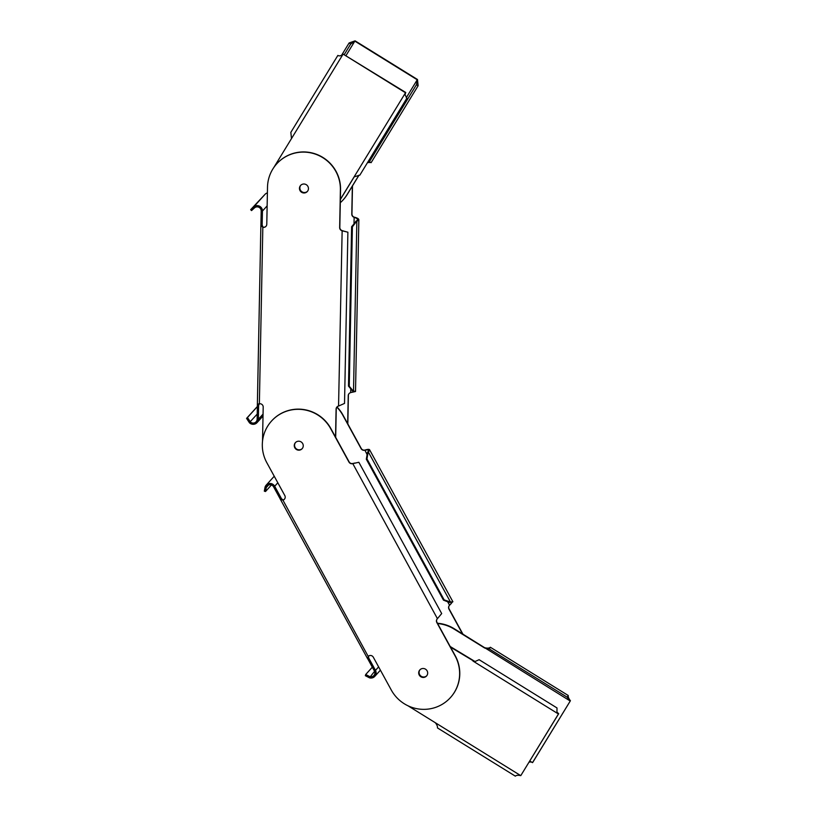 <?xml version="1.0" encoding="UTF-8"?>
<svg xmlns="http://www.w3.org/2000/svg" width="817" height="817" viewBox="0 0 817 817"><rect width="100%" height="100%" fill="white"/><g stroke="black" fill="none" stroke-linecap="round" stroke-linejoin="round"><path stroke-width="1.23" d="M462.524 633.88L448.972 609.125A3.268 3.217 42.1 0 1 449.564 605.234L449.84 604.958M447.655 601.761L449.564 605.234C451.352 603.569 452.046 602.578 451.658 602.241L449.421 602.435L443.478 600.158L366.312 459.215L367.425 452.679L368.62 450.586C368.416 449.81 367.109 449.697 364.709 450.238A3.268 3.217 42.1 0 1 361.083 448.594L342.813 415.22A36.724 36.111 -137.9 0 0 336.839 407.132M336.982 406.948A36.724 36.111 42.1 0 1 342.966 415.056L361.237 448.431A3.268 3.217 -137.9 0 0 364.862 450.075L367.099 454.609M364.862 450.075C367.916 449.176 369.529 449.156 369.723 450.004L368.089 452.383L366.976 458.919L444.142 599.862L450.494 602.047L449.82 602.333M367.711 452.352L368.375 452.056L450.494 602.047L452.894 601.751L369.723 450.004M450.433 697.595L450.586 697.422A36.724 36.111 42.1 0 0 455.253 655.765L455.1 655.928A36.724 36.111 -137.9 0 1 450.433 697.595A36.724 36.111 -137.9 0 1 391.272 690.008L373.308 657.195A3.268 3.217 42.1 0 0 368.365 656.204L367.609 658.655A3.268 0.562 61.9 0 1 368.242 659.717L374.39 670.951A4.024 3.952 42.1 0 1 369.866 676.65L369.55 677.855A5.28 5.198 -137.9 0 0 375.483 670.369L369.335 659.135A3.268 0.562 -118.1 0 0 368.702 658.063L368.314 657.358M265.515 491.517L264.31 491.15L265.065 487.157A9.161 5.852 21.3 0 1 265.086 487.055A5.28 5.198 -137.9 0 1 274.686 486.258L280.834 497.482A3.268 0.562 -118.1 0 1 281.405 498.625L280.313 499.207A3.268 0.562 61.9 0 0 279.741 498.074L273.593 486.84A4.024 3.952 42.1 0 0 266.281 487.443A9.12 4.831 -159.6 0 0 266.271 487.514L265.515 491.517L271.428 484.971M265.086 487.055L266.281 487.443M455.1 655.928L436.829 622.554A3.268 3.217 42.1 0 1 437.422 618.663L441.691 613.567L358.857 462.279L352.566 463.678A3.268 3.217 42.1 0 1 348.941 462.034L330.671 428.659A36.724 36.111 -137.9 0 0 271.51 421.072A36.724 36.111 -137.9 0 0 266.842 462.728L284.806 495.541A3.268 3.217 42.1 0 1 282.937 500.167L283.09 499.994A3.268 3.217 -137.9 0 0 284.459 499.167M368.181 656.357L282.937 500.167L280.313 499.207L367.364 658.288L368.702 658.063L368.518 656.031M281.405 498.625L283.09 499.994M271.581 420.98A36.724 36.111 42.1 0 1 271.663 420.898A36.724 36.111 42.1 0 1 330.824 428.486L349.104 461.86A3.268 3.217 -137.9 0 0 352.719 463.505L354.517 463.127M455.253 655.765L436.983 622.391A3.268 3.217 -137.9 0 1 437.32 618.765M294.978 447.624A4.524 4.453 -137.9 0 0 302.188 448.645A4.524 4.453 42.1 0 1 294.416 445.357A4.524 4.453 42.1 0 1 295.478 442.569A4.524 4.453 -137.9 0 0 294.978 447.624M419.907 669.848A4.524 4.453 -137.9 0 0 419.407 674.903A4.524 4.453 -137.9 0 0 426.617 675.914A4.524 4.453 42.1 0 1 419.489 670.42A4.524 4.453 42.1 0 1 419.907 669.848M352.719 463.505L437.422 618.663M427.117 670.869A4.524 4.453 42.1 0 1 426.545 676.006A4.524 4.453 42.1 0 1 419.254 675.067A4.524 4.453 42.1 0 1 419.826 669.93A4.524 4.453 42.1 0 1 427.117 670.869M294.825 447.787A4.524 4.453 42.1 0 1 295.397 442.661A4.524 4.453 42.1 0 1 302.688 443.59A4.524 4.453 42.1 0 1 302.116 448.727A4.524 4.453 42.1 0 1 294.825 447.787M369.55 677.855A9.161 6.362 96.4 0 1 369.447 677.804L365.352 675.7L365.699 674.515L369.795 676.609A9.12 5.413 -81.5 0 0 369.866 676.65M365.699 674.515L372.327 667.183M374.574 671.329L369.447 677.804M462.902 634.115L449.125 608.951A3.268 3.217 -137.9 0 1 449.462 605.326M452.751 601.659L449.718 605.06M449.421 602.435L450.085 602.139M367.425 452.679L368.089 452.383M443.478 600.158L444.142 599.862M366.312 459.215L366.976 458.919M265.065 487.157L266.271 487.514L268.538 485.002M347.685 423.666L348.236 395.663A3.268 3.217 42.1 0 1 350.697 392.62L354.261 391.506L352.74 390.822M352.341 186.123L351.79 214.125A3.268 3.217 42.1 0 0 354.139 217.332L354.016 223.541M352.352 390.73L348.491 386.104L351.616 226.697L357.632 219.702M357.601 219.916C357.672 218.946 356.518 218.088 354.139 217.332L354.292 217.169C357.427 217.955 358.949 218.885 358.847 219.957L356.447 221.519L352.393 226.85L349.257 386.257L353.128 390.883M356.069 221.203L356.845 221.356L353.516 390.975L355.518 391.527L358.847 219.957M352.495 185.868L351.943 213.952A3.268 3.217 -137.9 0 0 354.292 217.169M249.43 422.736A9.161 6.914 123.7 0 1 249.359 422.634L246.571 418.386L257.365 406.498L257.12 419.223A4.024 3.952 42.1 0 1 250.308 421.868L249.43 422.736A5.28 5.198 -137.9 0 0 258.366 419.274L258.621 404.793M250.666 209.673L265.249 194.109L253.587 207.018A9.161 5.76 46.4 0 1 253.658 206.946A5.28 5.198 -137.9 0 1 262.451 211.052L262.145 225.032L260.899 224.992L261.205 211.011A4.024 3.952 42.1 0 0 254.506 207.886A9.12 4.718 -133.4 0 0 254.455 207.927L251.534 210.592L250.666 209.673L253.587 207.018L254.455 207.927M265.249 194.109A5.28 5.198 42.1 0 1 267.394 192.894M253.658 206.946L254.506 207.886M258.611 406.57L257.365 406.529L257.365 405.314L258.611 405.355L259.52 403.598M335.542 437.105L336.093 409.103A3.268 3.217 42.1 0 1 338.555 406.059L344.529 403.414L347.889 232.191L341.996 230.772A3.268 3.217 42.1 0 1 339.658 227.555L340.393 189.81A36.724 36.111 -137.9 0 0 317.231 154.832A36.724 36.111 -137.9 0 0 276.708 163.86A36.724 36.111 -137.9 0 0 267.506 187.164L266.781 224.277A3.268 3.217 42.1 0 1 262.829 227.31L262.982 227.136A3.268 3.217 -137.9 0 0 266.036 226.258M259.367 403.669L258.478 403.935L259.367 403.772L262.829 227.31L260.878 225.349L257.355 405.028L259.367 403.772A3.268 3.217 42.1 0 1 263.197 407.091L262.523 441.078M262.145 225.032L262.982 227.136M276.779 163.778A36.724 36.111 42.1 0 1 276.861 163.696A36.724 36.111 42.1 0 1 317.384 154.658A36.724 36.111 42.1 0 1 340.546 189.636L339.811 227.392A3.268 3.217 -137.9 0 0 342.149 230.598L345.06 231.477M335.685 437.371L336.247 408.929A3.268 3.217 -137.9 0 1 336.992 406.937M299.614 188.155A4.524 4.453 -137.9 0 0 307.386 191.433A4.524 4.453 42.1 0 1 301.779 192.118A4.524 4.453 42.1 0 1 300.666 185.367A4.524 4.453 -137.9 0 0 299.614 188.155M295.55 442.487A4.524 4.453 -137.9 0 0 297.317 449.452A4.524 4.453 -137.9 0 0 302.259 448.553M342.149 230.598L338.555 406.059M299.461 188.319A4.524 4.453 42.1 0 1 305.589 184.336A4.524 4.453 42.1 0 1 307.315 191.525A4.524 4.453 42.1 0 1 299.461 188.319M246.571 418.386L247.469 417.538L250.257 421.786A9.12 6.036 -53.4 0 0 250.308 421.868M247.469 417.538L257.365 406.59M257.222 414.076L249.359 422.634M347.828 423.931L348.389 395.489A3.268 3.217 -137.9 0 1 349.125 393.508M355.518 391.527L352.668 392.129M355.681 221.366L356.447 221.519M348.491 386.104L349.257 386.257M351.616 226.697L352.393 226.85M437.452 623.248A36.724 36.111 42.1 0 1 454.16 628.702L570.184 700.996L567.192 697.207L489.312 648.964L484.695 648.034L453.915 628.978A36.724 36.111 -137.9 0 0 437.626 623.555M529.345 761.73L532.755 762.384L570.429 700.72L532.51 762.649L529.804 760.984M530.642 761.873L529.038 762.241M484.941 647.769C487.463 648.381 489.271 648.208 490.374 647.258L568.254 695.502C568.06 697.013 568.785 698.749 570.429 700.72M568.254 695.502L567.192 697.207M489.312 648.964L490.374 647.258M420.03 669.715A4.524 4.453 -137.9 0 0 420.796 675.996A4.524 4.453 -137.9 0 0 426.74 675.771M435.277 722.688C436.921 724.659 437.646 726.405 437.452 727.916L515.333 776.15C516.436 775.2 518.244 775.037 520.766 775.65L558.685 713.711L556.949 712.087L557.01 707.951L479.13 659.707L474.983 661.545L472.951 661.035L558.44 713.987L520.766 775.65L407.949 705.765M450.187 646.502L475.055 661.545M450.535 647.146L473.196 660.759M556.949 712.087L558.685 713.711M346.04 55.515L354.833 41.126L417.242 79.78L406.284 97.713M340.291 202.718A36.724 36.111 -137.9 0 0 343.089 199.951A36.724 36.111 -137.9 0 0 347.051 194.65L358.918 175.226M359 175.226L347.296 194.385A36.724 36.111 42.1 0 1 343.344 199.675L343.089 199.951M371.112 162.675L369.396 161.715L416.415 84.764L417.487 79.504L418.13 85.724L371.112 162.675M367.793 162.144L369.396 161.715M370.734 162.46L367.517 162.603M416.415 84.764L418.13 85.724M417.487 79.504L355.089 40.85L354.476 41.647L354.823 41.218M341.455 55.485L349.104 42.964L355.089 40.85M354.833 41.126L350.697 44.057L344.345 54.463M349.104 42.964L350.697 44.057M300.799 185.234A4.524 4.453 -137.9 0 0 302.024 191.842A4.524 4.453 -137.9 0 0 307.498 191.29M354.323 176.676L340.352 199.522M354.159 176.86L359.868 175.114L406.886 98.173L405.028 94.752L405.753 92.495L343.099 54.116C341.159 55.873 339.412 56.312 337.86 55.413L290.842 132.364L291.485 138.584L343.099 54.116L405.508 92.77L340.352 199.379M273.695 167.699L291.485 138.584M405.753 92.495L405.028 94.752M378.618 666.897L375.483 670.369M274.686 486.258L277.821 482.786M280.834 497.482L279.741 498.074M368.242 659.717L369.335 659.135M350.769 388.841L350.697 392.62M263.054 414.086L258.366 419.274M262.451 211.052L267.139 205.864M262.206 223.756L260.95 223.715M260.889 225.696L257.375 404.783M354.261 463.178L354.844 463.025M380.405 670.165L374.809 676.353M266.168 485.165L274.236 476.24M344.488 231.313L345.826 231.63M263.023 416.006L257.038 422.624M353.444 392.007L352.096 392.272"/></g></svg>
